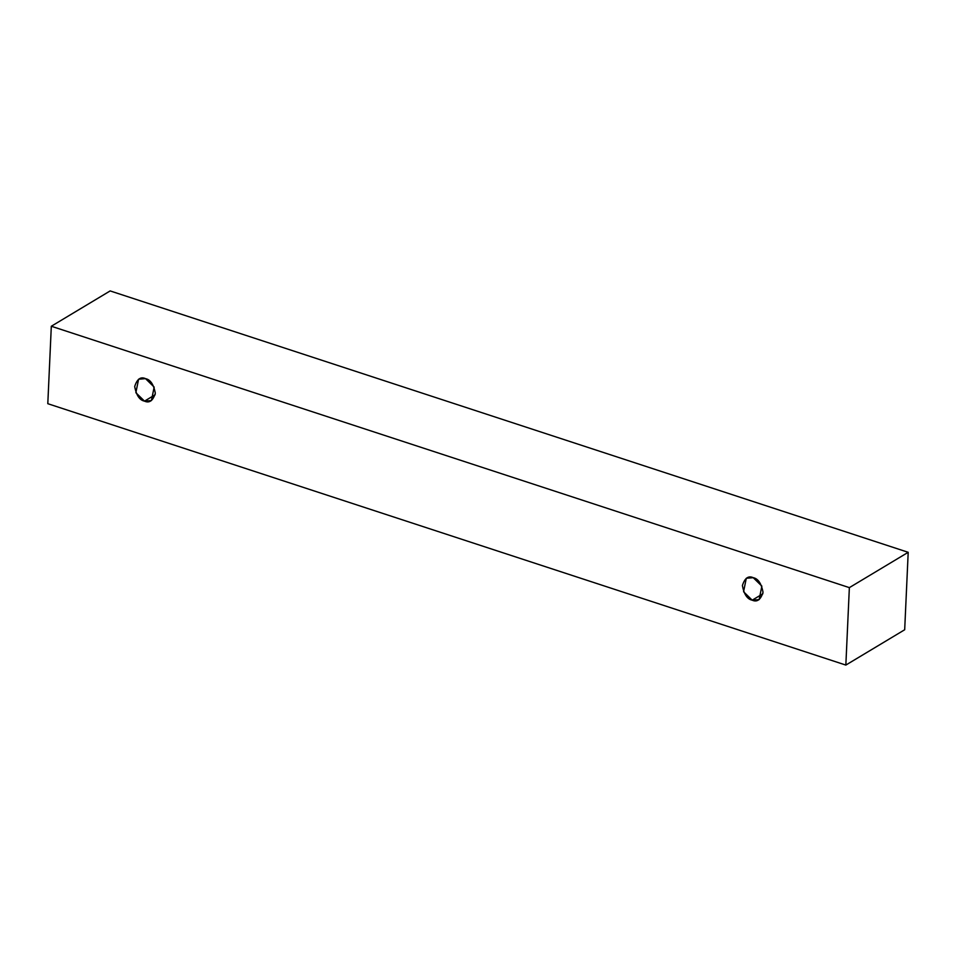 <?xml version="1.0" encoding="UTF-8"?>
<svg xmlns="http://www.w3.org/2000/svg" width="956" height="956" viewBox="0 0 956 956"><rect width="100%" height="100%" fill="white"/><g stroke="black" fill="none" stroke-linecap="round" stroke-linejoin="round"><path stroke-width="1.43" d="M908.2 552.305L110.155 290.923L51.313 326.247L849.358 587.629L908.2 552.305L849.358 587.629L845.845 665.077L47.8 403.695L51.313 326.247L110.155 290.923L908.2 552.305L904.687 629.753L845.845 665.077L904.687 629.753L908.2 552.305M849.358 587.629L51.313 326.247L47.8 403.695L845.845 665.077L849.358 587.629M752.205 600.177C747.293 599.221 744.031 594.345 742.394 585.55C744.772 578.069 748.381 575.452 753.232 577.687C758.132 578.643 761.406 583.519 763.031 592.314C760.665 599.794 757.056 602.411 752.205 600.177L759.136 599.615L761.86 586.124L753.232 577.687L746.301 578.249L743.577 591.74L752.205 600.177L762.876 593.772L752.205 600.177M144.499 401.138C139.588 400.17 136.326 395.306 134.688 386.511C137.067 379.03 140.675 376.413 145.527 378.648C150.427 379.604 153.701 384.479 155.326 393.275C152.96 400.755 149.351 403.372 144.499 401.138L151.418 400.576L154.155 387.084L145.527 378.648L138.596 379.209L135.86 392.701L144.499 401.138L155.171 394.732L144.499 401.138"/></g></svg>

